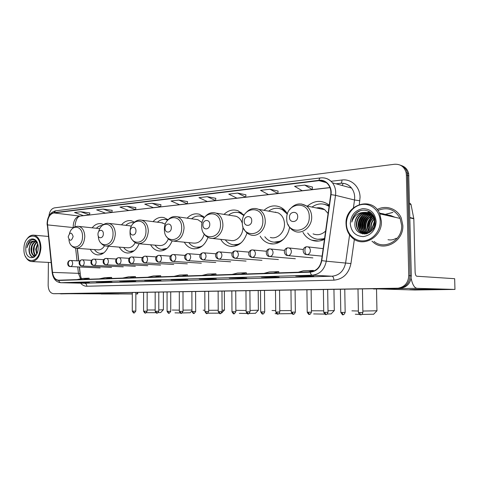 <?xml version="1.0" encoding="UTF-8"?>
<svg xmlns="http://www.w3.org/2000/svg" width="479" height="479" viewBox="0 0 479 479"><rect width="100%" height="100%" fill="white"/><g stroke="black" fill="none" stroke-linecap="round" stroke-linejoin="round"><path stroke-width="0.72" d="M302.973 232.393C305.051 236.087 307.949 238.668 311.667 240.129C315.901 241.667 320.164 241.404 324.457 239.338M260.175 236.153C262.414 239.961 265.486 242.404 269.396 243.488C278.048 246.026 288.13 238.057 289.555 227.172M220.723 239.35C222.963 243.128 226.004 245.434 229.848 246.266C237.997 247.026 243.727 242.596 247.032 232.962M184.307 242.194C186.475 245.889 189.403 248.068 193.085 248.721C199.839 249.206 204.808 245.428 208.006 237.386M150.604 244.769C152.681 248.362 155.459 250.421 158.944 250.948C164.74 251.265 169.141 247.924 172.135 240.919M119.343 247.122C121.307 250.601 123.929 252.559 127.21 252.996C132.36 253.199 136.323 250.116 139.09 243.751M90.256 249.29C92.118 252.649 94.585 254.517 97.668 254.882C102.302 255.014 105.907 252.134 108.476 246.248M74.886 226.208L74.958 226.884M77.376 248.344L78.79 260.911M79.472 266.983L80.466 275.814M134.539 222.148L131.354 220.759C127.689 220.106 124.396 221.466 121.48 224.849M168.099 219.759L163.98 217.604C159.95 216.736 156.298 218.077 153.041 221.639M204.479 217.448L199.42 214.263C194.917 213.071 190.816 214.37 187.115 218.161M244.086 215.394L238.141 210.796C233.039 209.066 228.327 210.263 224.01 214.382M287.418 214.011C285.783 211.035 283.598 208.832 280.862 207.389C274.916 204.677 269.312 205.659 264.037 210.317M329.247 205.174L328.684 204.707C321.499 199.857 314.404 200.324 307.404 206.114M103.506 224.567L101.159 223.723C97.812 223.22 94.812 224.585 92.16 227.818M55.193 293.705L400.725 288.268C407.33 287.023 410.862 282.873 411.311 275.808L408.677 173.626C407.683 169.548 405.288 166.872 401.498 165.596M48.403 262.402L48.157 285.364C48.421 290.454 50.229 293.232 53.576 293.693L398.115 288.196C404.755 286.945 408.3 282.76 408.755 275.641L406.384 174.925L407.665 175.38L407.407 173.164C406.408 169.069 404.007 166.387 400.21 165.111C404.007 166.387 406.408 169.069 407.407 173.164L410.042 275.724L407.665 175.38L408.934 175.829M397.241 288.244L399.426 288.232C406.048 286.987 409.587 282.814 410.042 275.724C409.587 282.814 406.048 286.987 399.426 288.232L55.354 293.705L399.857 288.316M371.944 241.123L373.644 242.602C384.631 251.918 403.797 241.081 402.845 225.381L401.306 218.155C397.48 208.634 385.846 204.677 377.153 209.545C385.846 204.677 397.48 208.634 401.306 218.155L402.845 225.381C403.797 241.081 384.631 251.918 373.644 242.602L371.944 241.123M47.415 223.244C47.846 217.412 49.978 213.975 53.816 212.927L319.002 180.643C322.624 180.29 325.66 181.529 328.103 184.361C330.336 187.217 331.211 190.63 330.732 194.606L321.481 260.588C320.044 267.384 316.314 271.132 310.278 271.832L58.564 280.215C55.265 279.814 53.253 277.203 52.516 272.383L47.415 223.244M47.259 223.256L52.361 272.431C53.145 277.497 55.277 280.173 58.755 280.454L310.278 272.162C316.469 271.443 320.295 267.599 321.768 260.63L331.019 194.63C332.348 186.553 326.073 179.218 318.996 180.32L53.816 212.682C49.882 213.76 47.696 217.286 47.259 223.256M278.083 191.061L270.03 189.223L260.546 190.349L268.462 194.558L277.874 193.486L278.083 191.031M245.931 194.797L237.614 193.079L228.746 194.133L236.895 198.15L245.703 197.15L245.931 194.773M215.807 198.3L207.281 196.689L198.971 197.683L207.305 201.515L215.568 200.575L215.807 198.276M89.812 212.945L80.741 211.754L74.556 212.49L83.358 215.622L89.531 214.921L89.812 212.921M112.188 210.341L103.177 209.083L96.638 209.862L105.392 213.113L111.912 212.371L112.188 210.317M135.85 207.593L126.917 206.257L119.995 207.084L128.683 210.467L135.581 209.676L135.856 207.569M160.92 204.677L152.094 203.264L144.748 204.138L153.346 207.658L160.663 206.826L160.926 204.653M187.523 201.587L178.829 200.078L171.021 201.006L179.505 204.683L187.277 203.797L187.529 201.563M406.384 174.925L406.132 172.703C404.396 166.752 400.504 163.938 394.462 164.267L54.45 207.874C51.373 208.664 49.529 211.377 48.924 216.023M238.243 277.808L246.697 278.137L229.291 278.071L238.243 277.808M270.946 276.838L279.131 277.197L269.641 277.473L261.372 277.119L270.946 276.838M305.991 275.802L313.853 276.197L303.686 276.491L295.723 276.108L305.991 275.802M152.029 280.353L161.016 280.616L144.634 280.568L152.029 280.353M126.678 281.101L135.767 281.347L119.708 281.305L126.678 281.101M102.775 281.808L111.948 282.035L96.195 281.999L102.775 281.808M80.203 282.472L89.435 282.688L73.982 282.658L80.203 282.472M207.647 278.706L216.322 279.017L199.264 278.958L207.647 278.706M178.966 279.556L187.816 279.844L171.099 279.79L178.966 279.556M304.74 185.086L294.573 186.301L302.213 190.72L312.284 189.57L312.476 187.038L304.74 185.086L312.284 189.57M179.99 280.065L179.99 279.586M207.994 279.257L207.988 278.724M83.226 282.867L83.226 282.544M105.386 282.227L105.386 281.874M128.821 281.55L128.827 281.161M153.651 280.832L153.651 280.401M303.686 276.491L303.68 275.874M269.641 277.473L269.635 276.88M237.818 278.395L237.812 277.82M178.829 200.078L187.277 203.797M152.094 203.264L160.663 206.826M126.917 206.257L135.581 209.676M103.177 209.083L111.912 212.371M80.741 211.754L89.531 214.921M207.281 196.689L215.568 200.575M237.614 193.079L245.703 197.15M270.03 189.223L277.874 193.486M181.816 276.114L187.457 274.79L179.631 275.06L173.967 276.371M187.457 274.79L187.588 275.922M154.933 277.006L160.663 275.712L153.298 275.97L147.544 277.251M160.663 275.712L160.788 276.814M129.623 277.85L135.425 276.587L128.48 276.826L122.66 278.083M135.425 276.587L135.551 277.652M105.751 278.646L111.607 277.413L105.051 277.634L99.177 278.868M111.607 277.413L111.739 278.449M83.202 279.395L89.1 278.191L82.897 278.401L76.987 279.604M89.1 278.191L89.226 279.197M210.431 275.162L215.951 273.802L207.629 274.09L202.072 275.437M215.951 273.802L216.083 274.97M240.943 274.144L246.32 272.755L237.44 273.06L232.022 274.443M246.32 272.755L246.451 273.958M273.551 273.054L278.754 271.629L269.264 271.958L264.007 273.377M278.754 271.629L278.88 272.88M308.476 271.892L313.458 270.431L303.297 270.785L298.249 272.234M313.458 270.431L313.535 271.18M372.656 214.622L372.303 215.053L372.656 214.622M371.536 216.095L369.998 218.711L371.536 216.095M369.219 220.496L367.86 228.052L369.219 220.496M119.157 293.998L101.213 294.004L119.157 293.998M59.24 293.681L132.312 293.98M80.993 293.34L132.312 293.855M137.718 292.447L137.713 293.896L135.85 293.932M137.713 293.896L137.383 293.89L137.383 292.453M135.85 293.878L137.383 293.89M40.086 247.667C40.565 231.207 23.681 232.974 23.95 248.918C23.255 264.965 40.194 264.109 40.086 247.667M25.417 256.277C26.902 259.534 28.962 261.294 31.602 261.552C37.087 260.929 40.206 256.301 40.949 247.667C40.649 240.47 38.26 236.303 33.775 235.159C31.027 234.92 28.638 236.369 26.62 239.506M38.009 249.876L38.164 248.194M36.655 254.151L35.691 249.23L37.631 243.739M36.937 253.577L36.278 249.272L37.799 244.374M35.751 255.576C34.069 254.409 33.267 252.241 33.344 249.074C33.644 245.907 34.787 243.601 36.775 242.152M35.937 255.325C34.506 254.02 33.835 251.948 33.931 249.11C34.201 246.158 35.236 243.931 37.051 242.416M35.68 255.666L34.566 255.828C32.159 255.289 30.967 252.984 30.979 248.912C31.416 244.937 32.973 242.44 35.65 241.41M35.518 255.864L34.566 255.828M34.907 255.834C32.656 255.127 31.542 252.834 31.572 248.954C31.973 245.176 33.428 242.709 35.937 241.554M37.416 243.075C35.015 239.039 32.231 238.59 29.063 241.727L26.944 247.715C28.267 243.35 30.602 241.153 33.943 241.111C31.105 241.799 29.524 244.362 29.195 248.793C29.758 244.218 31.62 241.667 34.775 241.153M33.943 241.111L37.105 242.476M25.788 248.775C25.273 261.127 38.272 260.39 38.17 247.811C38.56 235.219 25.597 236.494 25.788 248.775M26.944 247.715C27.638 243.625 29.315 240.967 31.973 239.751M33.775 257.373L33.734 257.373C30.015 256.205 28.65 252.499 29.644 246.254M34.446 256.918L32.722 254.918M31.65 251.122L31.973 246.583M35.488 255.732L35.069 255.038M33.985 251.098L34.284 246.93M36.314 251.056L36.578 247.29M33.799 257.361L33.434 257.355C30.422 256.684 28.926 253.828 28.944 248.787M34.326 257.007L32.021 254.014M35.248 255.786L34.362 254.115M160.71 312.524L158.124 312.661M155.837 312.697L146.329 312.691M147.143 309.997L155.166 309.973M158.783 309.931L163.381 309.769M73.143 236.482C71.515 231.89 69.862 232.04 68.174 236.925C69.778 241.518 71.437 241.374 73.143 236.482M71.245 245.302C72.622 247.044 74.305 248.032 76.287 248.26C81.28 247.918 84.112 244.045 84.789 236.644C84.532 230.884 82.508 227.465 78.724 226.393L99.692 228.621M102.296 225.507C100.141 225.537 98.165 226.459 96.357 228.261M100.734 253.463L103.045 253.427M94.465 249.601C96.069 251.888 98.033 253.169 100.368 253.433L103.775 252.906M76.622 248.29L97.961 249.858C100.566 250.026 102.763 248.643 104.56 245.709M190.145 312.757L182.23 312.961M180.134 312.967L174.979 312.853M172.212 310.033L179.338 310.147M183.038 310.129L191.935 310.009M103.338 233.806C103.488 228.854 97.872 229.393 97.985 234.279C97.818 239.195 103.434 238.74 103.338 233.806M131.42 226.196L129.462 225.777M133.857 222.783L133.599 222.729C130.791 222.208 128.18 223.082 125.761 225.346M133.779 222.747L133.39 222.687M159.794 251.014L158.944 250.948M130.444 251.541L133.246 251.427M123.636 247.469C125.336 249.834 127.42 251.182 129.899 251.499L134.186 250.751M106.56 246.098L127.552 247.781C130.701 248.002 133.264 246.284 135.228 242.625M218.915 313.158L207.82 313.2M208.688 310.302L218.232 310.254M222.076 310.2L224.477 310.057M135.97 230.914C136.108 225.765 130.037 226.351 130.174 231.429C130.007 236.542 136.084 236.045 135.97 230.914M165.363 224.112L161.483 222.717M167.686 220.196L166.111 219.645C163.01 218.963 160.112 219.813 157.411 222.196M167.842 220.029L165.632 219.538M162.453 249.475L165.83 249.242M154.998 245.158C156.783 247.601 158.986 249.014 161.609 249.403L167.045 248.356M138.886 243.733L159.345 245.541C163.297 245.829 166.309 243.607 168.386 238.865M203.168 310.17L204.892 310.278M255.481 313.266L249.248 313.482M246.96 313.494L239.308 313.344M236.351 310.32L246.11 310.464M250.062 310.44L258.385 310.212M171.326 227.782C171.458 222.418 164.872 223.052 165.033 228.339C164.872 233.662 171.47 233.129 171.326 227.782M202.102 222.603L197.887 219.681L195.989 219.412M204.246 217.759L201.384 216.376C197.911 215.442 194.642 216.251 191.576 218.789M204.449 217.484L200.473 216.155M196.779 247.236L201.114 246.829M188.792 242.631C190.654 245.14 192.965 246.643 195.725 247.128C198.108 247.493 200.426 246.996 202.683 245.643M173.919 241.171L193.582 243.104C198.749 243.47 202.312 240.458 204.264 234.081M291.867 313.643L278.874 313.781M279.79 310.649L291.208 310.572M209.766 224.376C209.892 218.777 202.719 219.466 202.922 224.98C202.767 230.537 209.946 229.95 209.766 224.376M212.047 238.392L230.501 240.428C236.53 242.033 243.152 235.171 242.907 227.387L242.865 226.381M242.362 223.519C241.23 219.867 239.159 217.46 236.141 216.298L233.213 215.837M243.973 215.61L239.877 212.963C235.913 211.616 232.135 212.329 228.543 215.101M243.47 214.628L240.674 213.095L238.261 212.502M235.027 215.993L234.674 216.071M237.65 245.182L233.89 244.811L239.476 244.134M225.298 239.853C227.214 242.41 229.603 244.003 232.459 244.619C235.608 245.218 238.632 244.506 241.524 242.494M272.006 310.482L275.712 310.631M276.623 313.751L275.09 313.619M331.163 313.865L327.193 314.068M324.636 314.098L313.643 313.919M311.416 310.775L323.714 310.829M328.007 310.799L334.288 310.572M251.726 220.657C251.84 214.808 243.997 215.562 244.242 221.322C244.092 227.124 251.942 226.489 251.726 220.657M270.312 237.422C277.006 239.728 284.819 232.435 284.49 223.962C284.233 218.675 282.101 214.969 278.113 212.844L273.353 211.987M287.382 214.143L282.245 209.568C277.575 207.437 273.036 207.964 268.623 211.143M285.999 211.79L283.005 209.712L279.401 208.551M275.772 212.095L274.91 212.269M274.132 242.17L281.395 241.051M264.827 236.734C266.731 239.296 269.12 240.979 271.994 241.793C276.311 242.853 280.359 241.805 284.137 238.65M373.686 314.206L361.89 314.446M362.86 311.051L376.961 310.775M297.698 216.586C297.794 210.455 289.19 211.281 289.484 217.316C289.34 223.388 297.956 222.687 297.698 216.586M328.085 213.478L324.684 209.676C322.133 207.928 319.355 207.353 316.338 207.958M329.073 206.419C323.397 202.874 317.703 203.084 311.979 207.06M329.115 206.126L324.403 204.288M320.235 207.844L318.086 208.317M317.876 239.272L324.54 238.734M307.674 233.075C309.416 235.536 311.625 237.309 314.29 238.386C317.649 239.68 321.08 239.668 324.594 238.356M313.08 233.866C317.571 235.59 321.75 234.656 325.618 231.058M351.915 310.835L358.4 311.039M359.442 314.428L355.304 314.236M429.388 289.579L409.743 289.633L418.586 289.292L438.596 289.238L429.388 289.579M372.405 288.747L414.856 289.993L454.966 289.43L454.655 278.694L416.754 276.233C415.82 275.934 415.275 274.551 415.119 272.09L413.832 218.795L409.934 217.885M411.12 278.359C412.455 284.616 414.431 287.939 417.029 288.328L454.954 289.43L454.667 278.724M392.858 212.442L385.547 214.37M409.581 203.06L410.982 204.299L413.832 218.795M380.218 221.274C380.075 211.329 371.722 203.455 362.711 204.407C353.694 205.216 346.203 214.323 346.437 223.897C346.539 233.477 354.358 241.458 363.411 240.865C372.47 240.416 380.5 231.207 380.218 221.274M381.392 221.286L379.787 213.844C372.554 195.456 344.676 204.623 346.06 224.022C346.281 229.938 348.514 234.68 352.766 238.261C363.369 247.739 382.308 236.967 381.392 221.286M374.081 241.44C384.344 250.445 402.576 240.296 401.671 225.471L400.115 218.424C394.9 209.311 387.481 206.659 377.871 210.473M372.776 229.405L372.494 226.938L374.686 220.46M373.093 228.932L372.925 227.016L374.788 221.011M371.614 230.8L370.758 226.615C370.818 223.603 371.955 220.975 374.177 218.723M371.89 230.501L371.195 226.693C371.237 223.849 372.279 221.322 374.315 219.107M370.542 231.764L369.004 226.286C369.135 222.645 370.656 219.687 373.566 217.418M370.806 231.561L369.447 226.369C369.554 222.879 370.98 219.999 373.728 217.717M369.501 232.441C367.986 230.561 367.231 228.399 367.237 225.956C367.459 221.729 369.345 218.532 372.896 216.358M369.758 232.291L367.68 226.04C367.932 221.603 369.962 218.334 373.764 216.227M368.495 232.938L368.135 232.596C366.351 230.65 365.453 228.327 365.453 225.621C365.758 220.867 367.998 217.484 372.177 215.472M368.746 232.83L368.585 232.668C366.794 230.728 365.902 228.411 365.902 225.705C366.255 220.657 368.704 217.197 373.255 215.328M367.507 233.291L366.339 232.291C364.549 230.339 363.651 228.004 363.651 225.286C364.04 220.029 366.633 216.508 371.423 214.724M367.752 233.213L366.794 232.363C364.998 230.417 364.106 228.088 364.1 225.369C364.471 220.232 366.974 216.748 371.614 214.897M366.537 233.512L364.531 231.98C362.729 230.022 361.831 227.681 361.831 224.944C362.316 219.196 365.249 215.58 370.632 214.095M366.776 233.471L364.986 232.058C363.19 230.1 362.292 227.759 362.292 225.034C362.747 219.406 365.597 215.807 370.83 214.245M366.243 233.866L365.8 233.716M365.579 233.626L362.699 231.668C360.897 229.704 359.998 227.351 359.998 224.603C360.585 218.364 363.854 214.688 369.812 213.568M366.381 233.836L366.04 233.704M365.818 233.608L363.16 231.746C361.358 229.782 360.459 227.429 360.459 224.693C361.016 218.574 364.208 214.903 370.022 213.688M366.064 233.908L364.86 233.692M364.633 233.632L360.855 231.357C359.046 229.381 358.142 227.016 358.142 224.256C358.861 217.526 362.465 213.814 368.962 213.137M366.022 233.914L365.094 233.71M364.866 233.638L361.316 231.435C359.507 229.465 358.609 227.1 358.609 224.346C359.292 217.735 362.813 214.029 369.177 213.233M364.363 212.353C358.472 213.502 355.304 217.268 354.861 223.645C354.077 238.099 375.811 236.428 375.129 221.921C375.416 211.628 362.854 206.383 355.897 213.359C353.52 215.772 352.155 218.675 351.802 222.082C353.807 215.784 357.993 212.538 364.363 212.353C368.213 212.173 371.219 213.754 373.375 217.089L374.907 222.226L374.231 226.705L374.889 223.579M370.782 231.579C366.525 234.447 362.597 234.267 358.987 231.04C357.178 229.058 356.274 226.681 356.274 223.909C357.142 216.67 361.076 212.963 368.082 212.796M367.621 233.459C364.387 234.117 361.669 233.339 359.454 231.118C357.645 229.136 356.741 226.765 356.741 223.998C357.568 216.885 361.423 213.179 368.303 212.874M354.861 223.645C355.855 216.017 360.034 212.335 367.399 212.598M373.836 217.185L374.913 219.645M350.257 223.597C351.179 231.872 355.538 236.213 363.333 236.614C371.195 235.213 375.476 230.201 376.177 221.585C375.123 213.119 370.662 208.802 362.789 208.634C355.059 210.227 350.879 215.215 350.257 223.597M351.802 222.082C352.694 216.682 355.478 212.916 360.154 210.796M362.974 233.997L360.855 231.357L361.316 231.435M360.178 229.998C358.214 224.597 359.298 219.639 363.429 215.119M364.729 214.011L366.573 212.868M366.854 212.73L369.716 211.778M364.561 234.081L364.088 233.596M364.082 233.584L362.657 231.626M361.98 230.243C360.064 224.92 361.13 220.029 365.184 215.562M366.495 214.436L368.357 213.275M368.644 213.137L369.016 212.963M369.034 212.957L370.602 212.401M379.697 213.64L380.128 213.921M365.657 233.62L364.441 231.89M363.759 230.483C361.896 225.244 362.95 220.418 366.92 215.999M368.243 214.855L370.123 213.676M370.411 213.538L371.435 213.107M379.416 213.053L381.877 214.317M367.04 233.411L366.207 232.153M365.525 230.722C363.717 225.561 364.753 220.801 368.644 216.436M369.974 215.275L371.872 214.077M383.398 214.658L379.368 212.945L383.613 214.706M380.649 213.275L385.332 215.095M369.01 231.189C367.297 226.19 368.309 221.561 372.039 217.298M379.673 213.592C382.446 213.394 384.9 214.023 387.032 215.478M384.074 214.053L388.72 215.855M385.769 214.436L390.391 216.233M387.439 214.814L392.044 216.604M385.775 215.191C388.75 214.826 391.385 215.424 393.684 216.975M362.747 233.968L360.316 230.752M359.537 228.806C358.262 224.304 359.178 220.047 362.28 216.047M363.932 214.412L366.166 212.91M366.507 212.742L369.596 211.712M364.453 234.081L362.118 231.01M361.34 229.034C360.118 224.621 361.016 220.448 364.028 216.514M365.693 214.843L367.95 213.323M368.291 213.149L368.764 212.927M368.806 212.91L370.495 212.317M365.471 233.632L363.908 231.267M363.124 229.249C361.956 224.932 362.837 220.843 365.758 216.975M367.441 215.275L369.716 213.73M370.063 213.55L370.548 213.323M370.59 213.305L371.333 213.011M379.44 213.089L381.661 214.269M366.872 233.453L365.675 231.519M364.89 229.465C363.783 225.244 364.645 221.232 367.477 217.436M369.171 215.7L371.464 214.131M380.542 213.239L385.116 215.047M369.405 232.495L369.159 232.016M368.381 229.884C367.375 225.849 368.201 222.005 370.86 218.346M372.584 216.538L373.53 215.789M379.643 213.532C382.35 213.377 384.739 214.011 386.822 215.43M383.972 214.017L388.505 215.807M385.661 214.406L390.181 216.185M387.337 214.784L391.84 216.562M389.002 215.161L393.481 216.927M390.648 215.538L395.109 217.298M396.217 238.201C393.654 239.811 390.924 240.314 388.02 239.71M411.311 275.808L408.755 275.641M53.816 212.927L79.568 216.059C75.748 217.053 73.634 220.358 73.221 225.974L73.329 227.842M331.067 181.302L341.964 179.996C341.952 181.709 341.581 182.798 340.838 183.265M341.964 179.996C351.263 178.631 360.058 186.858 360.058 197.336L359.322 204.449M331.019 194.63L335.528 195.324L354.526 199.994L354.694 197.258C354.592 193.72 353.538 190.654 351.532 188.055C348.538 184.481 344.772 182.9 340.234 183.319L336.013 183.81M52.181 272.545L47.337 224.95M310.278 272.162C310.637 274.012 311.302 275.024 312.266 275.191L61.037 282.718C59.893 282.604 59.133 281.85 58.755 280.454M321.768 260.63L326.277 261.199C324.475 269.677 319.81 274.341 312.266 275.191L332.019 276.215C339.354 275.413 343.892 270.964 345.628 262.869L349.586 234.908M84.286 283.239L60.851 282.718C56.055 282.191 53.175 278.88 52.205 272.785L52.361 272.431M324.163 177.96C327.498 178.457 330.265 180.086 332.468 182.84C335.096 186.367 336.114 190.528 335.528 195.324L326.277 261.199L350.939 263.558C348.754 273.671 343.078 279.203 333.911 280.167L86.855 286.238C84.496 286.256 82.418 285.227 80.61 283.161M318.996 180.32C319.236 178.823 319.75 178.02 320.541 177.907C325.295 177.44 329.271 179.086 332.468 182.84L351.532 188.055C349.46 185.427 346.826 183.864 343.635 183.379M320.415 177.925L55.738 210.796L53.816 212.682M324.391 182.098L325.367 181.984M354.364 239.392L350.939 263.558M53.576 293.693L55.354 293.705M353.43 207.748L354.526 199.994L359.849 200.755M86.855 286.238C86.735 284.448 85.998 283.454 84.651 283.245L332.019 276.215C333.133 276.509 333.767 277.826 333.911 280.167M319.002 180.643L326.301 182.613M329.959 187.57L80.388 216.047M47.493 224.891L73.652 227.609M52.516 272.383L78.436 273.335L80.616 278.868M75.61 248.158L77.029 260.816M77.712 266.899L78.436 273.335L80.077 273.605C80.628 276.527 81.143 278.215 81.616 278.664M80.125 273.994L79.334 266.977M343.126 183.319L342.228 185.511M82.448 293.513L60.701 293.855M68.94 239.554C69.862 251.11 82.741 248.511 82.52 236.548C82.909 225.914 72.054 223.675 69.467 233.59M101.614 253.523L102.584 253.714M98.315 236.117C98.608 248.817 113.283 246.883 113.032 233.878C113.415 222.43 101.087 220.675 98.752 231.555M100.662 242.721C102.111 244.655 103.913 245.763 106.069 246.056C111.517 245.787 114.601 241.763 115.331 233.986C115.056 228.13 112.93 224.603 108.955 223.4C106.38 222.986 104.063 223.789 101.985 225.807M131.126 251.595L132.563 251.84M145.981 230.998C146.305 216.819 129.623 218.616 130.048 232.393C129.54 246.272 146.269 245.146 145.981 230.998M132.348 239.877C133.869 242.033 135.808 243.296 138.156 243.667C144.131 243.512 147.514 239.326 148.316 231.112C148.023 225.196 145.808 221.555 141.664 220.19L140.73 220.047M162.836 249.517L164.86 249.81M168.063 219.729L165.878 219.592M181.691 227.872C181.978 213.101 163.896 215.053 164.405 229.387C163.902 243.829 182.044 242.613 181.691 227.872M166.578 236.71C168.159 239.123 170.237 240.572 172.799 241.063C179.403 241.093 183.158 236.74 184.05 227.998C183.75 222.082 181.469 218.334 177.206 216.759L175.871 216.514M196.995 247.266L199.779 247.601M203.473 216.508L200.611 216.179M220.508 224.477C220.765 209.066 201.09 211.191 201.701 226.124C201.198 241.177 220.945 239.853 220.508 224.477M203.665 233.141C205.275 235.848 207.473 237.536 210.257 238.195C216.382 239.847 223.13 232.704 222.897 224.615C222.603 218.801 220.316 214.975 216.035 213.125L214.059 212.688M241.985 213.131L238.255 212.496M262.863 220.771C263.079 204.665 241.59 206.982 242.32 222.567C241.829 238.291 263.402 236.848 262.863 220.771M243.973 229.046C245.535 232.07 247.805 234.039 250.78 234.973C257.606 237.35 265.588 229.74 265.27 220.927C265.013 215.424 262.851 211.574 258.78 209.377L255.72 208.515M317.361 240.877L317.032 241.123M273.934 242.152L278.892 242.518M284.059 209.64L279.209 208.509M309.26 216.712C309.422 199.839 285.867 202.383 286.735 218.681C286.25 235.135 309.913 233.548 309.26 216.712M287.927 224.226C289.286 227.489 291.471 229.8 294.471 231.153C302.099 234.95 312.134 226.806 311.685 216.879C311.5 212.125 309.733 208.467 306.386 205.904L301.345 203.952M317.427 239.219L324.026 239.548M329.193 205.551L323.96 204.186M132.773 311.116L132.27 311.099C134.168 314.356 134 312.332 133.988 312.901L132.773 311.116L135.814 311.087L135.856 292.477M134.036 312.907L133.988 312.901C134.27 312.158 133.342 314.643 135.814 311.087M70.635 260.468L70.491 260.468C69.138 260.66 68.389 261.636 68.246 263.396C68.377 265.258 69.156 266.318 70.581 266.563C71.826 266.318 72.515 265.264 72.658 263.408C72.569 261.678 71.952 260.702 70.808 260.468L70.635 260.468M79.724 260.959L70.491 260.468C66.922 260.325 66.677 266.779 70.443 266.563L70.581 266.563M144.095 311.188L143.562 311.17C145.484 314.469 145.317 312.422 145.305 312.997L144.095 311.188L147.143 311.158L147.167 292.298M145.353 312.997L145.305 312.997C145.586 312.248 144.652 314.763 147.143 311.158L147.143 311.146M82.131 259.804L81.987 259.798C80.64 259.989 79.891 260.983 79.753 262.767C79.885 264.659 80.664 265.731 82.083 265.989C83.364 265.737 84.076 264.665 84.22 262.779C84.13 261.031 83.496 260.043 82.322 259.804L82.131 259.804M91.513 260.325L81.987 259.798C78.257 260.205 78.023 265.749 81.933 265.989L82.083 265.989M156.98 313.098L155.723 311.26L155.16 311.242L155.172 292.172M93.974 259.115L93.83 259.109C92.483 259.307 91.74 260.307 91.603 262.121C91.734 264.043 92.513 265.132 93.932 265.39C95.249 265.132 95.986 264.049 96.129 262.133C96.034 260.366 95.381 259.361 94.177 259.115L93.974 259.115M103.662 259.678L93.83 259.109C90.16 259.402 89.753 265.115 93.77 265.39L93.932 265.39M158.788 292.118L158.783 311.23L155.723 311.26M167.674 311.338L167.081 311.314C169.057 314.709 168.877 312.601 168.865 313.2L167.674 311.338L170.746 311.308L170.728 291.927M168.913 313.2L168.865 313.2C169.153 312.422 168.201 315.008 170.746 311.308L170.746 311.29M106.176 258.403L106.033 258.403C104.691 258.594 103.955 259.618 103.817 261.456C103.955 263.402 104.727 264.51 106.14 264.779C107.5 264.516 108.254 263.414 108.398 261.468C108.302 259.684 107.637 258.66 106.398 258.409L106.176 258.403M116.187 259.007L106.033 258.403C102.32 258.648 101.949 264.534 105.961 264.773L106.14 264.779M181.2 313.302L179.954 311.416L179.338 311.392L179.302 291.795M118.75 257.672L118.612 257.672C117.277 257.864 116.541 258.899 116.409 260.774C116.547 262.749 117.319 263.875 118.726 264.145C120.127 263.875 120.906 262.755 121.055 260.78C120.948 258.977 120.265 257.942 118.996 257.678L118.75 257.672M118.445 257.684C113.733 258.876 115.984 264.839 118.535 264.145L118.726 264.145M183.002 291.735L183.038 311.386L179.954 311.416M192.588 311.494L191.935 311.47C193.965 314.96 193.773 312.799 193.773 313.41L192.588 311.494L195.683 311.464L195.618 291.537M193.821 313.41L193.773 313.41C194.055 312.613 193.091 315.272 195.683 311.464L195.683 311.452M131.725 256.918L131.587 256.918C130.258 257.115 129.528 258.163 129.402 260.061C129.534 262.073 130.306 263.216 131.707 263.492C133.15 263.222 133.952 262.079 134.102 260.073C133.994 258.253 133.294 257.199 131.994 256.924L131.725 256.918M142.431 257.612L131.587 256.918C126.983 257.462 128.522 264.174 131.491 263.486L131.707 263.492M205.587 311.578L204.898 311.554C206.958 315.092 206.76 312.895 206.76 313.517L205.587 311.578L208.694 311.548L208.605 291.328M206.808 313.517L206.76 313.517C207.048 312.709 206.072 315.41 208.694 311.548L208.694 311.53M145.113 256.139L144.969 256.139C143.652 256.337 142.928 257.403 142.802 259.331C142.94 261.372 143.706 262.534 145.101 262.815C146.592 262.54 147.418 261.384 147.568 259.343C147.46 257.504 146.736 256.439 145.406 256.145L145.113 256.139M144.808 256.151C139.497 257.852 142.437 262.899 144.868 262.815L145.101 262.815M218.963 311.661L218.238 311.637C220.328 315.23 220.124 313.003 220.13 313.631L218.963 311.661L222.082 311.631L221.969 291.118M220.178 313.631L220.13 313.631C220.412 312.811 219.43 315.547 222.082 311.631M158.932 255.337L158.788 255.331C157.483 255.535 156.765 256.618 156.639 258.576C156.783 260.654 157.543 261.833 158.926 262.121C160.471 261.839 161.315 260.66 161.471 258.588C161.357 256.732 160.621 255.654 159.256 255.349L158.932 255.337M158.627 255.343C153.454 256.792 156.01 262.145 158.669 262.115L158.926 262.121M233.938 313.745L232.734 311.751L231.974 311.721L231.836 290.963M173.2 254.505L173.069 254.505C171.763 254.708 171.057 255.804 170.937 257.798C171.081 259.905 171.835 261.109 173.212 261.402C174.805 261.115 175.679 259.917 175.835 257.81C175.715 255.942 174.961 254.84 173.566 254.517L173.2 254.505M172.907 254.517C167.86 255.744 170.087 261.432 172.925 261.396L173.212 261.402M235.722 290.903L235.872 311.715L232.734 311.751M248.116 313.865L246.924 311.841L246.122 311.811L245.955 290.741M187.954 253.648L187.816 253.648C186.529 253.852 185.828 254.966 185.714 256.989C185.858 259.133 186.612 260.36 187.972 260.66C189.618 260.366 190.516 259.145 190.678 257.007C190.558 255.121 189.786 254.008 188.355 253.666L187.954 253.648M187.66 253.654C183.84 254.553 183.146 259.103 187.648 260.654L187.972 260.66M249.894 290.681L250.074 311.811L246.924 311.841M262.726 313.99L261.552 311.931L260.702 311.901L260.498 290.514M203.204 252.762L203.072 252.756C201.797 252.966 201.102 254.098 200.994 256.157C201.138 258.337 201.887 259.582 203.234 259.893C204.934 259.594 205.868 258.355 206.03 256.175C205.91 254.277 205.12 253.146 203.659 252.786L203.204 252.762M215.951 253.798L203.072 252.756C199.126 253.403 198.276 258.385 202.868 259.881L203.234 259.893M264.498 290.448L264.713 311.901L261.552 311.931M277.79 314.116L276.628 312.027L275.73 311.991L275.491 290.274M218.987 251.846L218.855 251.84C217.592 252.05 216.915 253.199 216.807 255.295C216.951 257.516 217.694 258.78 219.029 259.097C220.783 258.792 221.747 257.528 221.915 255.313C221.789 253.409 220.987 252.265 219.502 251.876L218.987 251.846M232.201 252.972L218.855 251.84C214.963 252.241 214.011 257.732 218.61 259.079L219.029 259.097M279.802 311.979L276.628 312.027M292.184 312.128L291.232 312.092C293.501 315.972 293.262 313.571 293.286 314.248L292.184 312.128L295.369 312.098L295.088 289.969M293.328 314.248L293.364 314.248C293.112 313.865 293.795 315.463 295.369 312.098L295.369 312.074M235.321 250.894L235.189 250.894C233.95 251.098 233.279 252.271 233.177 254.403C233.327 256.66 234.057 257.953 235.375 258.277C237.195 257.959 238.189 256.678 238.356 254.421C238.231 252.517 237.416 251.355 235.913 250.936L235.321 250.894M249.032 252.128L235.189 250.894C231.357 251.062 230.297 257.031 234.902 258.253L235.375 258.277M309.362 314.386L308.236 312.23L307.225 312.188L306.913 289.783M252.241 249.912L252.116 249.906C250.894 250.116 250.236 251.307 250.14 253.475C250.289 255.774 251.014 257.091 252.307 257.427C254.193 257.103 255.223 255.792 255.397 253.499C255.271 251.601 254.451 250.421 252.93 249.966L252.241 249.912M266.474 251.265L252.116 249.906C248.134 250.254 247.206 256.193 251.756 257.391L252.307 257.427M311.116 289.717L311.44 312.2L308.236 312.23M325.918 314.523L324.81 312.332L323.738 312.29L323.385 289.52M269.779 248.894L269.653 248.888C268.456 249.098 267.809 250.307 267.719 252.517C267.875 254.858 268.587 256.199 269.863 256.54C271.815 256.211 272.88 254.876 273.054 252.541C272.934 250.661 272.108 249.469 270.587 248.966L269.779 248.894M284.556 250.391L269.653 248.888C265.103 249.05 265.444 256.253 269.21 256.493L269.863 256.54M328.031 312.284L324.81 312.332M343.024 314.667L341.934 312.44L340.797 312.398L340.401 289.256M287.969 247.835L287.849 247.829C286.67 248.044 286.041 249.272 285.957 251.523C286.113 253.906 286.819 255.277 288.065 255.624C290.094 255.289 291.196 253.93 291.376 251.547C291.256 249.697 290.448 248.499 288.939 247.948L287.969 247.835M287.711 247.841C282.586 248.823 284.083 255.157 287.286 255.558L288.065 255.624M344.766 289.184L345.167 312.41L341.934 312.44M359.639 312.553L358.424 312.512C359.753 315.775 360.944 314.571 360.573 314.817L359.639 312.553L362.89 312.524L362.435 288.909M360.699 314.817L360.747 314.817C360.424 314.458 361.364 316.008 362.89 312.524L362.89 312.5M306.847 246.739L306.728 246.733C305.578 246.942 304.967 248.2 304.889 250.493C305.051 252.924 305.74 254.313 306.961 254.672C309.069 254.331 310.212 252.942 310.392 250.517C310.284 248.727 309.5 247.523 308.039 246.907L306.847 246.739M306.596 246.745C301.614 247.559 302.698 253.978 306.003 254.571L306.961 254.672M417.053 288.328L373.536 288.999M409.928 217.544L413.796 218.448M411.036 204.509L409.605 204.12M392.78 212.407L385.391 214.329M318.637 241.045L311.667 240.129M273.144 243.913L269.396 243.488M232.04 246.481L229.848 246.266M194.432 248.841L193.085 248.721M127.779 253.032L127.21 252.996M98.039 254.912L97.668 254.882M408.677 173.626L406.132 172.703M400.725 288.268L398.115 288.196M47.092 223.453L47.17 225.094M47.098 223.31C47.577 216.382 50.397 212.221 55.57 210.82M60.851 282.718L84.304 283.239M340.509 183.349L336.174 183.858M77.233 248.332L78.652 260.905M74.886 226.914C75.574 220.322 77.329 216.706 80.155 216.071L330.001 187.672M178.99 279.556L171.135 279.79M152.053 280.353L144.664 280.568M126.701 281.101L119.738 281.305M102.799 281.808L96.225 281.999M80.227 282.472L74.011 282.658M207.67 278.712L199.294 278.958M238.261 277.808L229.321 278.071M270.97 276.838L261.402 277.125M306.009 275.802L295.753 276.108M82.418 293.513L60.671 293.849M48.367 236.434L33.775 235.159M51.127 262.54L31.602 261.552M33.734 257.373L33.434 257.355M160.657 312.583L163.309 309.829M163.375 292.04L163.381 309.823M78.724 226.393C76.436 226.076 74.365 226.801 72.503 228.555M190.085 312.823L191.935 310.883M130.366 225.878L108.955 223.4M221.591 313.074L224.388 310.129M224.358 291.082L224.477 310.129M162.77 222.879L141.664 220.19C138.724 219.633 136.09 220.538 133.749 222.891M166.955 219.759L166.111 219.645M166.285 219.574L167.722 219.454M255.403 313.35L258.289 310.302M258.205 290.549L258.385 310.296M197.887 219.681L177.206 216.759C173.787 215.975 170.74 216.987 168.063 219.795M202.204 216.496L201.384 216.376M200.893 216.173L202.851 216.011M236.141 216.298L216.035 213.125C211.963 211.946 208.365 213.083 205.234 216.538M240.674 213.095L239.877 212.963M238.41 212.496L240.919 212.293M331.061 313.973L334.174 310.679M333.941 289.358L334.294 310.673M278.113 212.844L258.78 209.377C253.786 207.449 249.397 208.706 245.607 213.143M283.005 209.712L282.245 209.568M373.578 314.32L376.829 310.895M376.518 289.071L376.961 310.889M324.684 209.676L306.386 205.904C300.052 202.36 294.453 203.623 289.579 209.7M132.27 311.099L132.318 292.531M100.135 267.935L70.443 266.563M143.562 311.17L143.592 292.352M111.541 267.402L81.933 265.989M155.16 311.254C157.112 314.589 156.938 312.512 156.926 313.098C157.208 312.332 156.268 314.883 158.783 311.23M123.271 266.851L93.77 265.39M167.081 311.314L167.069 291.986M135.341 266.288L105.961 264.773M179.338 311.404C181.337 314.835 181.152 312.697 181.146 313.302C181.427 312.518 180.475 315.14 183.038 311.386M129.102 258.319L118.612 257.672M147.766 265.707L118.535 264.145M191.935 311.47L191.881 291.591M160.555 265.109L131.491 263.486M156.184 256.894L144.969 256.139M204.898 311.554L204.814 291.388M173.733 264.486L144.868 262.815M170.392 256.145L158.788 255.331M218.238 311.637L218.131 291.178M187.319 263.851L158.669 262.115M231.974 311.739C234.093 315.368 233.884 313.11 233.89 313.745C234.177 312.913 233.183 315.691 235.872 311.715M185.074 255.385L173.069 254.505M201.324 263.193L173.051 261.402M246.122 311.829C248.278 315.511 248.062 313.218 248.068 313.865C248.356 313.021 247.356 315.841 250.074 311.811M200.246 254.6L187.816 253.648M215.766 262.51L187.81 260.66M260.702 311.919C262.893 315.661 262.666 313.332 262.684 313.99L262.761 313.99C262.54 313.595 263.109 315.212 264.713 311.901M230.674 261.809L203.078 259.893M275.73 312.015C277.958 315.817 277.73 313.446 277.742 314.116L277.826 314.116C277.586 313.727 278.209 315.332 279.802 311.997L279.556 290.214M246.062 261.085L218.873 259.103M291.232 312.092L290.957 290.034M261.959 260.331L235.231 258.277M307.225 312.212C309.542 316.134 309.296 313.691 309.32 314.386L309.404 314.386C309.129 314.002 309.871 315.589 311.44 312.2M278.383 259.552L252.188 257.427M323.738 312.314C326.103 316.302 325.846 313.823 325.876 314.523L325.959 314.523C325.672 314.152 326.48 315.727 328.031 312.302L327.666 289.454M295.351 258.738L269.779 256.546M340.797 312.422C342.311 314.637 343.012 315.386 342.892 314.667L343.066 314.667C342.76 314.302 343.635 315.865 345.167 312.41M303.327 249.499L287.849 247.829M312.889 257.894L288.041 255.624M323.151 248.643L306.728 246.733M358.424 312.512L357.987 288.975M322.104 256.133L307.039 254.666M417.029 288.328L373.512 288.999M410.982 204.299L409.599 203.922M400.115 218.424L379.787 213.844M368.585 232.668L368.135 232.596M366.794 232.363L366.339 232.291M364.986 232.058L364.531 231.98M363.16 231.746L362.699 231.668M359.454 231.118L358.987 231.04"/></g></svg>
